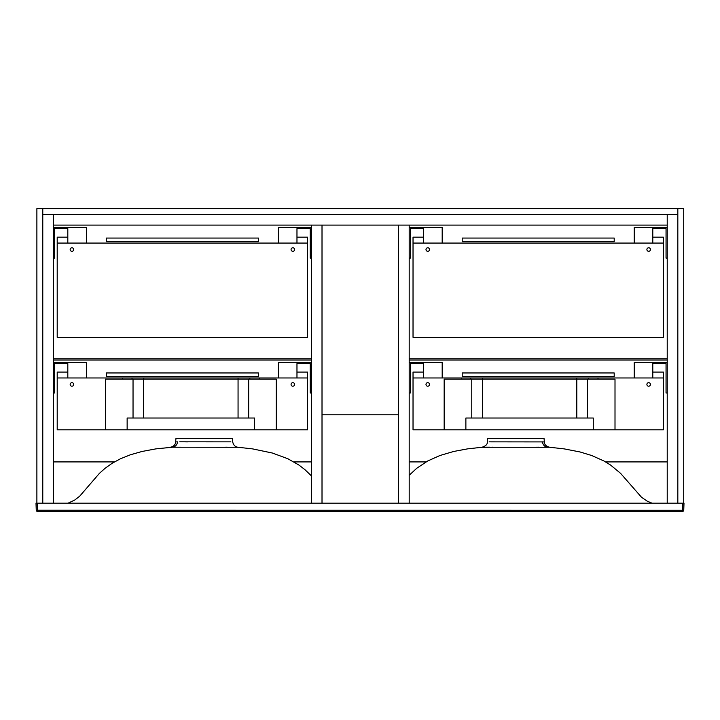 <?xml version="1.0" encoding="UTF-8"?>
<svg xmlns="http://www.w3.org/2000/svg" width="720" height="720" viewBox="0 0 720 720"><rect width="100%" height="100%" fill="white"/><g stroke="black" fill="none" stroke-linecap="round" stroke-linejoin="round"><path stroke-width="1.08" d="M291.078 249.543A1.764 1.764 0 0 1 293.733 248.013A1.764 1.764 0 0 1 293.733 251.073A1.764 1.764 0 0 1 291.078 249.543M70.164 249.543A1.764 1.764 0 0 1 72.819 248.013A1.764 1.764 0 0 1 72.819 251.073A1.764 1.764 0 0 1 70.164 249.543M53.379 258.084L54.558 258.084L54.558 228.627L67.815 228.627L67.815 243.063L57.204 243.063L57.204 337.32L307.575 337.32L307.575 243.063L296.973 243.063L296.973 228.627L310.23 228.627L310.23 258.084L311.409 258.084M311.409 227.448L278.415 227.448L278.415 243.063L86.364 243.063L86.364 227.448L53.379 227.448M67.815 237.168L57.204 237.168L57.204 243.063M307.575 243.063L307.575 237.168L296.973 237.168M646.902 249.543A1.764 1.764 0 0 1 649.548 248.013A1.764 1.764 0 0 1 649.548 251.073A1.764 1.764 0 0 1 646.902 249.543M425.988 249.543A1.764 1.764 0 0 1 428.634 248.013A1.764 1.764 0 0 1 428.634 251.073A1.764 1.764 0 0 1 425.988 249.543M409.194 258.084L410.373 258.084L410.373 228.627L423.63 228.627L423.63 243.063L413.028 243.063L413.028 337.32L663.39 337.32L663.39 243.063L652.788 243.063L652.788 228.627L666.045 228.627L666.045 258.084L667.224 258.084M667.224 227.448L634.23 227.448L634.23 243.063L442.188 243.063L442.188 227.448L409.194 227.448M423.63 237.168L413.028 237.168L413.028 243.063M663.39 243.063L663.39 237.168L652.788 237.168M294.615 384.444A1.764 1.764 0 0 1 291.969 385.974A1.764 1.764 0 0 1 291.969 382.914A1.764 1.764 0 0 1 294.615 384.444M248.67 379.143L248.67 418.023L254.556 418.023L254.556 429.813L127.143 429.813L127.143 418.023L133.038 418.023L133.038 379.143L276.273 379.143L276.273 429.813L307.575 429.813L307.575 377.964L296.973 377.964L296.973 363.537L310.23 363.537L310.23 392.994L311.409 392.994M311.409 362.358L278.415 362.358L278.415 377.964L259.272 377.964L259.272 379.143M73.701 384.444A1.764 1.764 0 0 1 71.055 385.974A1.764 1.764 0 0 1 71.055 382.914A1.764 1.764 0 0 1 73.701 384.444M122.598 379.143L122.598 377.964L86.364 377.964L86.364 362.358L53.379 362.358M53.379 392.994L54.558 392.994L54.558 363.537L67.815 363.537L67.815 377.964L57.204 377.964L57.204 429.813L105.435 429.813L105.435 379.143L133.038 379.143M67.815 372.078L57.204 372.078L57.204 377.964M307.575 377.964L307.575 372.078L296.973 372.078M650.43 384.444A1.764 1.764 0 0 1 647.784 385.974A1.764 1.764 0 0 1 647.784 382.914A1.764 1.764 0 0 1 650.43 384.444M587.403 379.143L587.403 418.023L593.289 418.023L593.289 429.813L465.876 429.813L465.876 418.023L471.771 418.023L471.771 379.143L615.006 379.143L615.006 429.813L663.39 429.813L663.39 377.964L652.788 377.964L652.788 363.537L666.045 363.537L666.045 392.994L667.224 392.994M667.224 362.358L634.23 362.358L634.23 377.964L598.005 377.964L598.005 379.143M429.525 384.444A1.764 1.764 0 0 1 426.87 385.974A1.764 1.764 0 0 1 426.87 382.914A1.764 1.764 0 0 1 429.525 384.444M461.331 379.143L461.331 377.964L442.188 377.964L442.188 362.358L409.194 362.358M409.194 392.994L410.373 392.994L410.373 363.537L423.63 363.537L423.63 377.964L413.028 377.964L413.028 429.813L444.168 429.813L444.168 379.143L471.771 379.143M423.63 372.078L413.028 372.078L413.028 377.964M663.39 377.964L663.39 372.078L652.788 372.078M667.224 461.916L605.583 461.916M426.051 461.916L409.194 461.916M311.409 461.916L293.949 461.916M114.417 461.916L53.379 461.916M322.011 503.154L398.592 503.154L398.592 414.783L322.011 414.783L322.011 503.154L311.409 503.154L311.409 225.099L322.011 225.099L322.011 503.154M398.592 225.099L409.194 225.099L409.194 503.154L398.592 503.154L398.592 225.099M53.379 214.488L667.224 214.488L667.224 225.099L53.379 225.099L53.379 214.488L53.379 503.154L42.777 503.154L42.777 214.488L53.379 214.488M677.826 214.488L667.224 214.488L667.224 503.154L677.826 503.154L677.826 214.488M67.815 243.063L86.364 243.063M278.415 243.063L296.973 243.063M258.39 238.059L106.398 238.059L106.398 241.704L258.39 241.704L258.39 238.059M423.63 243.063L442.188 243.063M634.23 243.063L652.788 243.063M614.205 238.059L462.213 238.059L462.213 241.704L614.205 241.704L614.205 238.059M258.39 372.96L106.398 372.96L106.398 376.614L258.39 376.614L258.39 372.96M67.815 377.964L86.364 377.964M278.415 377.964L296.973 377.964M132.021 379.143L132.021 377.964L122.598 377.964M132.021 377.964L249.84 377.964L249.84 379.143M259.272 377.964L249.84 377.964M614.205 372.96L462.213 372.96L462.213 376.614L614.205 376.614L614.205 372.96M423.63 377.964L442.188 377.964M634.23 377.964L652.788 377.964M470.754 379.143L470.754 377.964L461.331 377.964M470.754 377.964L588.582 377.964L588.582 379.143M598.005 377.964L588.582 377.964M677.826 208.602L677.826 503.154L683.721 503.154L683.721 208.602L36.882 208.602L36.882 503.154L36 503.154L42.777 503.154L42.777 208.602M667.224 360L409.194 360M409.194 358.236L667.224 358.236M53.379 360L311.409 360M311.409 358.236L53.379 358.236M615.006 429.813L444.168 429.813M471.771 418.023L587.403 418.023M276.273 429.813L105.435 429.813M133.038 418.023L248.67 418.023M526.131 511.398L37.422 511.398A1.179 1.179 0 0 1 36.252 510.264L36 503.154M311.409 475.884L304.992 469.71L298.98 465.093L287.901 458.766L272.385 453.033L252.54 448.884L238.113 447.273L172.44 447.21L155.826 448.884L142.074 451.458L130.365 454.788L120.465 458.766L112.14 463.284L105.201 468.198L99.423 473.346L79.74 496.143L74.835 499.977L68.112 503.154M179.757 441.819L230.859 441.855M489.132 441.855L544.347 441.918L544.032 438.354L487.602 438.354L487.287 441.918C487.602 444.267 485.802 446.049 481.887 447.273L482.436 447.255M549.126 447.255L481.887 447.273L467.46 448.884L453.708 451.458L439.902 455.526L427.752 460.962L416.835 468.198L409.194 475.245M484.074 447.21L489.474 447.174M491.994 447.183L493.038 447.192M497.304 447.237L498.528 447.246M532.665 447.246L538.731 447.192M544.572 447.174L547.479 447.21M651.888 503.154L647.424 501.273L641.538 497.286L620.577 473.346L610.614 465.093L603.882 460.962L591.732 455.526L580.086 451.98L564.174 448.884L549.747 447.273C546.183 446.418 544.383 444.636 544.347 441.918M187.821 441.873L182.916 441.819M238.113 447.273C235.224 446.958 233.424 445.167 232.713 441.918L232.398 438.354L175.968 438.354L175.653 441.918L177.507 441.855A5.895 5.508 88.8 0 1 172.44 447.21M357.345 511.398L304.326 511.398L357.345 511.398M683.748 510.264A1.179 1.179 0 0 1 682.578 511.398L37.422 511.398L37.422 510.219L683.748 510.264L684 503.154L683.748 510.264A1.179 1.179 0 0 1 682.578 511.398L682.821 503.154L37.179 503.154L37.422 510.219L36.252 510.264M362.655 511.398L505.512 511.398M221.436 447.246L223.587 447.228M224.766 447.21L227.232 447.192M143.802 377.964L143.802 379.143M238.059 377.964L238.059 418.023M482.544 377.964L482.544 379.143M576.792 377.964L576.792 418.023M482.373 418.023L482.373 379.143M143.64 418.023L143.64 379.143M542.493 441.855A5.895 5.508 -88.8 0 0 547.56 447.21M175.653 441.918C175.401 444.816 173.601 446.598 170.253 447.273"/></g></svg>
